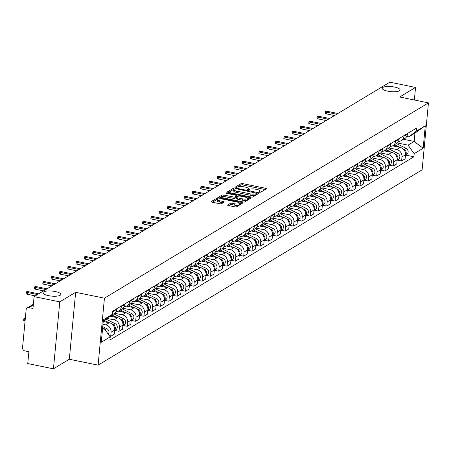 <?xml version="1.0" encoding="UTF-8"?>
<svg xmlns="http://www.w3.org/2000/svg" width="451" height="451" viewBox="0 0 451 451"><rect width="100%" height="100%" fill="white"/><g stroke="black" fill="none" stroke-linecap="round" stroke-linejoin="round"><path stroke-width="0.68" d="M259.511 192.239L260.768 192.199L266.321 188.851A1.376 0.389 5.4 0 0 266.423 188.721A1.376 0.389 5.4 0 0 265.577 188.276L242.773 183.613A1.376 0.389 5.4 0 0 240.986 183.67L235.428 187.018L235.946 187.419L237.919 186.945A4.403 1.246 5.4 0 1 243.647 186.765L245.547 187.154A4.403 1.246 5.4 0 1 248.259 188.58A4.403 1.246 5.4 0 1 247.932 188.992L247.137 189.516L247.729 189.826L249.702 189.358A4.403 1.246 5.4 0 1 255.429 189.178L257.329 189.567A4.403 1.246 5.4 0 1 260.041 190.987A4.403 1.246 5.4 0 1 259.714 191.404L258.919 191.923L259.511 192.239M55.304 291.538A8.975 2.531 5.4 0 0 42.963 292.744A8.975 2.531 5.4 0 0 48.488 295.647A8.975 2.531 5.4 0 0 60.829 294.435A8.975 2.531 5.4 0 0 55.304 291.538M394.563 87.06A8.975 2.531 5.4 0 0 382.217 88.266A8.975 2.531 5.4 0 0 387.742 91.17A8.975 2.531 5.4 0 0 400.088 89.958A8.975 2.531 5.4 0 0 394.563 87.06M227.659 204.94A1.376 0.389 5.4 0 0 227.558 205.07A1.376 0.389 5.4 0 0 228.403 205.515L234.802 206.823A1.376 0.389 5.4 0 0 236.595 206.767L242.762 203.046A1.376 0.389 5.4 0 0 242.869 202.916A1.376 0.389 5.4 0 0 242.018 202.476L219.214 197.814A1.376 0.389 5.4 0 0 217.427 197.871L211.254 201.586A1.376 0.389 5.4 0 0 211.153 201.715A1.376 0.389 5.4 0 0 211.998 202.161L219.727 203.739A1.376 0.389 5.4 0 0 221.52 203.683L224.158 202.093A1.376 0.389 5.4 0 0 224.26 201.963A1.376 0.389 5.4 0 0 223.414 201.518L219.581 200.734A3.681 1.037 5.4 0 1 217.314 199.545A3.681 1.037 5.4 0 1 222.377 199.049L237.389 202.121A3.681 1.037 5.4 0 1 239.656 203.311A3.681 1.037 5.4 0 1 234.593 203.807L232.09 203.294A1.376 0.389 5.4 0 0 230.303 203.35L227.637 205.216M104.429 298.179L75.65 292.299L59.774 301.866L34.09 296.617L389.856 82.183L415.546 87.432L399.665 97.004L428.45 102.884L104.429 298.179L98.104 365.135L422.119 169.841L428.45 102.884M251.066 197.019A1.376 0.389 5.4 0 0 252.859 196.963L259.026 193.248A1.376 0.389 5.4 0 0 259.128 193.118A1.376 0.389 5.4 0 0 258.282 192.673L235.478 188.011A1.376 0.389 5.4 0 0 233.691 188.067L227.518 191.788A1.376 0.389 5.4 0 0 227.417 191.912A1.376 0.389 5.4 0 0 228.262 192.357L251.066 197.019M250.897 198.147L244.724 201.868A1.376 0.389 5.4 0 1 242.937 201.924L220.133 197.262A1.376 0.389 5.4 0 1 219.282 196.816A1.376 0.389 5.4 0 1 219.389 196.687L222.027 195.097A1.376 0.389 5.4 0 1 223.82 195.041L233.066 196.929A1.376 0.389 5.4 0 0 234.858 196.873L236.606 195.819A1.376 0.389 5.4 0 0 236.713 195.689A1.376 0.389 5.4 0 0 235.862 195.244L226.233 193.276L225.641 192.96L226.966 192.831L250.153 197.572A1.376 0.389 5.4 0 1 250.998 198.017A1.376 0.389 5.4 0 1 250.897 198.147M59.774 301.866L53.443 368.817L27.759 363.568L28.881 351.718L24.878 350.901A2.802 2.514 -121.1 0 1 22.55 347.693L26.13 309.798A2.802 2.514 -121.1 0 1 27.269 307.926L33.368 304.245M53.443 368.817L69.319 359.25L98.104 365.135M34.09 296.617L32.968 308.467L28.965 307.65A2.802 2.514 -121.1 0 0 27.269 307.926M414.356 100.004L415.546 87.432M403.995 135.621L403.933 136.281A6.449 5.778 58.9 0 1 401.322 140.588L404.84 138.468A6.449 5.778 -121.1 0 0 407.45 134.161L407.512 133.502M388.948 147.956L396.626 149.529A6.449 5.778 58.9 0 1 401.982 156.903L405.5 154.783A6.449 5.778 -121.1 0 0 400.144 147.409L392.539 145.853M405.5 154.783L405.111 158.865L401.599 160.984L397.308 160.111M401.322 140.588A6.449 5.778 58.9 0 1 398.509 141.343M401.982 156.903L401.599 160.984M395.685 140.627L395.623 141.287A6.449 5.778 58.9 0 1 393.013 145.6L396.53 143.48A6.449 5.778 -121.1 0 0 399.135 139.167L399.203 138.508M388.999 165.117L393.289 165.996L396.801 163.876L397.19 159.789A6.449 5.778 -121.1 0 0 391.834 152.415L384.224 150.859M393.013 145.6A6.449 5.778 58.9 0 1 390.2 146.355M380.638 152.968L388.317 154.535A6.449 5.778 58.9 0 1 393.672 161.909L393.289 165.996M387.375 145.639L387.313 146.299A6.449 5.778 58.9 0 1 384.703 150.606L388.221 148.486A6.449 5.778 -121.1 0 0 390.825 144.179L390.887 143.519M380.683 170.128L384.974 171.002L388.491 168.883L388.875 164.801A6.449 5.778 -121.1 0 0 383.525 157.427L375.914 155.871M384.703 150.606A6.449 5.778 58.9 0 1 381.89 151.361M372.329 157.974L380.007 159.547A6.449 5.778 58.9 0 1 385.363 166.921L384.974 171.002M379.06 150.645L378.998 151.305A6.449 5.778 58.9 0 1 376.393 155.618L379.905 153.498A6.449 5.778 -121.1 0 0 382.516 149.185L382.578 148.531M372.374 175.135L376.664 176.014L380.182 173.894L380.565 169.807A6.449 5.778 -121.1 0 0 375.209 162.433L367.604 160.883M376.393 155.618A6.449 5.778 58.9 0 1 373.58 156.373M364.013 162.986L371.697 164.553A6.449 5.778 58.9 0 1 377.053 171.927L376.664 176.014M370.75 155.657L370.688 156.317A6.449 5.778 58.9 0 1 368.084 160.624L371.596 158.51A6.449 5.778 -121.1 0 0 374.206 154.197L374.268 153.537M364.064 180.146L368.354 181.02L371.872 178.9L372.255 174.819A6.449 5.778 -121.1 0 0 366.9 167.445L359.295 165.889M368.084 160.624A6.449 5.778 58.9 0 1 365.265 161.379M355.704 167.992L363.382 169.565A6.449 5.778 58.9 0 1 368.738 176.939L368.354 181.02M362.441 160.669L362.378 161.323A6.449 5.778 58.9 0 1 359.768 165.635L363.286 163.516A6.449 5.778 -121.1 0 0 365.896 159.209L365.958 158.549M355.754 185.152L360.045 186.032L363.557 183.912L363.946 179.825A6.449 5.778 -121.1 0 0 358.59 172.457L350.985 170.901M359.768 165.635A6.449 5.778 58.9 0 1 356.955 166.391M347.394 173.004L355.072 174.571A6.449 5.778 58.9 0 1 360.428 181.945L360.045 186.032M354.131 165.675L354.069 166.334A6.449 5.778 58.9 0 1 351.459 170.647L354.976 168.527A6.449 5.778 -121.1 0 0 357.581 164.215L357.643 163.555M347.445 190.164L351.729 191.038L355.247 188.918L355.636 184.837A6.449 5.778 -121.1 0 0 350.28 177.463L342.67 175.907M351.459 170.647A6.449 5.778 58.9 0 1 348.646 171.397M339.084 178.015L346.763 179.583A6.449 5.778 58.9 0 1 352.118 186.956L351.729 191.038M345.821 170.687L345.754 171.346A6.449 5.778 58.9 0 1 343.149 175.653L346.667 173.534A6.449 5.778 -121.1 0 0 349.271 169.226L349.333 168.567M339.129 195.17L343.42 196.05L346.937 193.93L347.321 189.848A6.449 5.778 -121.1 0 0 341.971 182.475L334.36 180.919M343.149 175.653A6.449 5.778 58.9 0 1 340.336 176.409M330.775 183.021L338.453 184.594A6.449 5.778 58.9 0 1 343.809 191.963L343.42 196.05M337.506 175.693L337.444 176.352A6.449 5.778 58.9 0 1 334.839 180.665L338.351 178.545A6.449 5.778 -121.1 0 0 340.962 174.233L341.024 173.573M330.82 200.182L335.11 201.056L338.628 198.942L339.011 194.855A6.449 5.778 -121.1 0 0 333.655 187.481L326.05 185.925M334.839 180.665A6.449 5.778 58.9 0 1 332.026 181.415M322.459 188.033L330.143 189.6A6.449 5.778 58.9 0 1 335.493 196.974L335.11 201.056M329.196 180.704L329.134 181.364A6.449 5.778 58.9 0 1 326.524 185.671L330.042 183.551A6.449 5.778 -121.1 0 0 332.652 179.244L332.714 178.585M322.51 205.188L326.8 206.068L330.318 203.948L330.701 199.866A6.449 5.778 -121.1 0 0 325.346 192.492L317.741 190.936M326.524 185.671A6.449 5.778 58.9 0 1 323.711 186.426M314.15 193.039L321.828 194.612A6.449 5.778 58.9 0 1 327.184 201.986L326.8 206.068M320.887 185.711L320.824 186.37A6.449 5.778 58.9 0 1 318.214 190.683L321.732 188.563A6.449 5.778 -121.1 0 0 324.342 184.25L324.404 183.591M314.2 210.2L318.491 211.079L322.003 208.96L322.392 204.872A6.449 5.778 -121.1 0 0 317.036 197.499L309.425 195.943M318.214 190.683A6.449 5.778 58.9 0 1 315.401 191.438M305.84 198.051L313.518 199.618A6.449 5.778 58.9 0 1 318.874 206.992L318.491 211.079M312.577 190.722L312.515 191.382A6.449 5.778 58.9 0 1 309.905 195.689L313.422 193.569A6.449 5.778 -121.1 0 0 316.027 189.262L316.089 188.603M305.891 215.212L310.175 216.085L313.693 213.966L314.082 209.884A6.449 5.778 -121.1 0 0 308.726 202.51L301.116 200.954M309.905 195.689A6.449 5.778 58.9 0 1 307.092 196.444M297.53 203.057L305.209 204.63A6.449 5.778 58.9 0 1 310.564 212.004L310.175 216.085M304.262 195.728L304.2 196.388A6.449 5.778 58.9 0 1 301.595 200.701L305.107 198.581A6.449 5.778 -121.1 0 0 307.717 194.268L307.779 193.609M297.575 220.218L301.866 221.097L305.383 218.977L305.767 214.89A6.449 5.778 -121.1 0 0 300.411 207.516L292.806 205.966M301.595 200.701A6.449 5.778 58.9 0 1 298.782 201.456M289.215 208.069L296.899 209.636A6.449 5.778 58.9 0 1 302.255 217.01L301.866 221.097M295.952 200.74L295.89 201.4A6.449 5.778 58.9 0 1 293.285 205.707L296.797 203.587A6.449 5.778 -121.1 0 0 299.408 199.28L299.47 198.62M289.266 225.229L293.556 226.103L297.074 223.984L297.457 219.902A6.449 5.778 -121.1 0 0 292.101 212.528L284.496 210.972M293.285 205.707A6.449 5.778 58.9 0 1 290.467 206.462M280.905 213.075L288.589 214.648A6.449 5.778 58.9 0 1 293.939 222.022L293.556 226.103M287.642 205.746L287.58 206.406A6.449 5.778 58.9 0 1 284.97 210.718L288.488 208.599A6.449 5.778 -121.1 0 0 291.098 204.292L291.16 203.632M280.956 230.235L285.246 231.115L288.758 228.995L289.147 224.908A6.449 5.778 -121.1 0 0 283.792 217.534L276.187 215.984M284.97 210.718A6.449 5.778 58.9 0 1 282.157 211.474M272.596 218.087L280.274 219.654A6.449 5.778 58.9 0 1 285.63 227.028L285.246 231.115M279.332 210.758L279.27 211.418A6.449 5.778 58.9 0 1 276.66 215.725L280.178 213.611A6.449 5.778 -121.1 0 0 282.783 209.298L282.85 208.638M272.646 235.247L276.931 236.121L280.449 234.001L280.838 229.92A6.449 5.778 -121.1 0 0 275.482 222.546L267.871 220.99M276.66 215.725A6.449 5.778 58.9 0 1 273.847 216.48M264.286 223.093L271.964 224.666A6.449 5.778 58.9 0 1 277.32 232.04L276.931 236.121M271.023 215.77L270.961 216.429A6.449 5.778 58.9 0 1 268.351 220.736L271.868 218.617A6.449 5.778 -121.1 0 0 274.473 214.31L274.535 213.65M264.331 240.253L268.621 241.133L272.139 239.013L272.522 234.926A6.449 5.778 -121.1 0 0 267.172 227.558L259.562 226.002M268.351 220.736A6.449 5.778 58.9 0 1 265.538 221.492M255.976 228.105L263.655 229.672A6.449 5.778 58.9 0 1 269.01 237.046L268.621 241.133M262.707 220.776L262.645 221.435A6.449 5.778 58.9 0 1 260.041 225.748L263.553 223.628A6.449 5.778 -121.1 0 0 266.163 219.316L266.225 218.656M256.021 245.265L260.312 246.139L263.829 244.019L264.213 239.938A6.449 5.778 -121.1 0 0 258.857 232.564L251.252 231.008M260.041 225.748A6.449 5.778 58.9 0 1 257.228 226.498M247.661 233.116L255.345 234.683A6.449 5.778 58.9 0 1 260.701 242.057L260.312 246.139M254.398 225.788L254.336 226.447A6.449 5.778 58.9 0 1 251.726 230.754L255.243 228.634A6.449 5.778 -121.1 0 0 257.854 224.327L257.916 223.668M247.712 250.271L252.002 251.151L255.52 249.031L255.903 244.949A6.449 5.778 -121.1 0 0 250.547 237.576L242.942 236.02M251.726 230.754A6.449 5.778 58.9 0 1 248.913 231.51M239.351 238.122L247.03 239.695A6.449 5.778 58.9 0 1 252.385 247.063L252.002 251.151M246.088 230.794L246.026 231.453A6.449 5.778 58.9 0 1 243.416 235.766L246.934 233.646A6.449 5.778 -121.1 0 0 249.544 229.333L249.606 228.674M239.402 255.283L243.692 256.157L247.204 254.043L247.593 249.955A6.449 5.778 -121.1 0 0 242.238 242.582L234.633 241.026M243.416 235.766A6.449 5.778 58.9 0 1 240.603 236.516M231.042 243.134L238.72 244.701A6.449 5.778 58.9 0 1 244.076 252.075L243.692 256.157M237.778 235.805L237.716 236.465A6.449 5.778 58.9 0 1 235.106 240.772L238.624 238.652A6.449 5.778 -121.1 0 0 241.229 234.345L241.291 233.686M231.092 260.295L235.377 261.168L238.895 259.049L239.284 254.967A6.449 5.778 -121.1 0 0 233.928 247.593L226.317 246.037M235.106 240.772A6.449 5.778 58.9 0 1 232.293 241.527M222.732 248.14L230.41 249.713A6.449 5.778 58.9 0 1 235.766 257.087L235.377 261.168M229.469 240.811L229.401 241.471A6.449 5.778 58.9 0 1 226.797 245.784L230.314 243.664A6.449 5.778 -121.1 0 0 232.919 239.351L232.981 238.692M222.777 265.301L227.067 266.18L230.585 264.06L230.968 259.973A6.449 5.778 -121.1 0 0 225.618 252.599L218.008 251.044M226.797 245.784A6.449 5.778 58.9 0 1 223.984 246.539M214.417 253.152L222.101 254.719A6.449 5.778 58.9 0 1 227.456 262.093L227.067 266.18M221.153 245.823L221.091 246.483A6.449 5.778 58.9 0 1 218.487 250.79L221.999 248.67A6.449 5.778 -121.1 0 0 224.609 244.363L224.671 243.703M214.467 270.312L218.758 271.186L222.275 269.067L222.659 264.985A6.449 5.778 -121.1 0 0 217.303 257.611L209.698 256.055M218.487 250.79A6.449 5.778 58.9 0 1 215.674 251.545M206.107 258.158L213.791 259.731A6.449 5.778 58.9 0 1 219.141 267.105L218.758 271.186M212.844 250.829L212.782 251.489A6.449 5.778 58.9 0 1 210.172 255.802L213.689 253.682A6.449 5.778 -121.1 0 0 216.3 249.369L216.362 248.71M206.158 275.319L210.448 276.198L213.96 274.078L214.349 269.991A6.449 5.778 -121.1 0 0 208.993 262.617L201.388 261.067M210.172 255.802A6.449 5.778 58.9 0 1 207.359 256.557M197.797 263.17L205.476 264.737A6.449 5.778 58.9 0 1 210.831 272.111L210.448 276.198M204.534 255.841L204.472 256.501A6.449 5.778 58.9 0 1 201.862 260.808L205.38 258.694A6.449 5.778 -121.1 0 0 207.99 254.381L208.052 253.721M197.848 280.33L202.138 281.204L205.65 279.084L206.039 275.003A6.449 5.778 -121.1 0 0 200.684 267.629L193.073 266.073M201.862 260.808A6.449 5.778 58.9 0 1 199.049 261.563M189.488 268.176L197.166 269.749A6.449 5.778 58.9 0 1 202.522 277.123L202.138 281.204M196.224 260.847L196.162 261.507A6.449 5.778 58.9 0 1 193.552 265.819L197.07 263.7A6.449 5.778 -121.1 0 0 199.675 259.393L199.737 258.733M189.538 285.336L193.823 286.216L197.341 284.096L197.73 280.009A6.449 5.778 -121.1 0 0 192.374 272.635L184.763 271.085M193.552 265.819A6.449 5.778 58.9 0 1 190.739 266.575M181.178 273.188L188.856 274.755A6.449 5.778 58.9 0 1 194.212 282.129L193.823 286.216M187.909 265.859L187.847 266.518A6.449 5.778 58.9 0 1 185.243 270.831L188.755 268.711A6.449 5.778 -121.1 0 0 191.365 264.399L191.427 263.739M181.223 290.348L185.513 291.222L189.031 289.102L189.414 285.021A6.449 5.778 -121.1 0 0 184.059 277.647L176.454 276.091M185.243 270.831A6.449 5.778 58.9 0 1 182.429 271.581M172.863 278.194L180.547 279.767A6.449 5.778 58.9 0 1 185.902 287.14L185.513 291.222M179.599 270.871L179.537 271.53A6.449 5.778 58.9 0 1 176.933 275.837L180.445 273.718A6.449 5.778 -121.1 0 0 183.055 269.41L183.117 268.751M172.913 295.354L177.204 296.234L180.721 294.114L181.105 290.032A6.449 5.778 -121.1 0 0 175.749 282.659L168.144 281.103M176.933 275.837A6.449 5.778 58.9 0 1 174.114 276.593M164.553 283.205L172.237 284.778A6.449 5.778 58.9 0 1 177.587 292.147L177.204 296.234M171.29 275.877L171.228 276.536A6.449 5.778 58.9 0 1 168.618 280.849L172.135 278.729A6.449 5.778 -121.1 0 0 174.746 274.417L174.808 273.757M164.604 300.366L168.894 301.24L172.406 299.12L172.795 295.039A6.449 5.778 -121.1 0 0 167.439 287.665L159.834 286.109M168.618 280.849A6.449 5.778 58.9 0 1 165.805 281.599M156.243 288.217L163.922 289.784A6.449 5.778 58.9 0 1 169.277 297.158L168.894 301.24M162.98 280.888L162.918 281.548A6.449 5.778 58.9 0 1 160.308 285.855L163.826 283.735A6.449 5.778 -121.1 0 0 166.43 279.428L166.492 278.769M156.294 305.372L160.579 306.252L164.096 304.132L164.485 300.05A6.449 5.778 -121.1 0 0 159.13 292.676L151.519 291.12M160.308 285.855A6.449 5.778 58.9 0 1 157.495 286.611M147.934 293.223L155.612 294.796A6.449 5.778 58.9 0 1 160.968 302.17L160.579 306.252M154.67 285.895L154.608 286.554A6.449 5.778 58.9 0 1 151.998 290.867L155.516 288.747A6.449 5.778 -121.1 0 0 158.121 284.434L158.183 283.775M147.979 310.384L152.269 311.263L155.787 309.144L156.17 305.056A6.449 5.778 -121.1 0 0 150.82 297.683L143.209 296.127M151.998 290.867A6.449 5.778 58.9 0 1 149.185 291.617M139.624 298.235L147.302 299.802A6.449 5.778 58.9 0 1 152.658 307.176L152.269 311.263M146.355 290.906L146.293 291.566A6.449 5.778 58.9 0 1 143.689 295.873L147.201 293.753A6.449 5.778 -121.1 0 0 149.811 289.446L149.873 288.787M139.669 315.396L143.959 316.269L147.477 314.15L147.86 310.068A6.449 5.778 -121.1 0 0 142.505 302.694L134.9 301.138M143.689 295.873A6.449 5.778 58.9 0 1 140.875 296.628M131.309 303.241L138.993 304.814A6.449 5.778 58.9 0 1 144.348 312.188L143.959 316.269M138.045 295.912L137.983 296.572A6.449 5.778 58.9 0 1 135.373 300.885L138.891 298.765A6.449 5.778 -121.1 0 0 141.501 294.452L141.563 293.793M131.359 320.402L135.65 321.281L139.167 319.161L139.551 315.074A6.449 5.778 -121.1 0 0 134.195 307.7L126.59 306.144M135.373 300.885A6.449 5.778 58.9 0 1 132.56 301.64M122.999 308.253L130.677 309.82A6.449 5.778 58.9 0 1 136.033 317.194L135.65 321.281M129.736 300.924L129.674 301.584A6.449 5.778 58.9 0 1 127.064 305.891L130.581 303.771A6.449 5.778 -121.1 0 0 133.192 299.464L133.254 298.804M123.05 325.413L127.34 326.287L130.852 324.168L131.241 320.086A6.449 5.778 -121.1 0 0 125.885 312.712L118.28 311.156M127.064 305.891A6.449 5.778 58.9 0 1 124.251 306.646M114.689 313.259L122.368 314.832A6.449 5.778 58.9 0 1 127.723 322.206L127.34 326.287M121.426 305.93L121.364 306.59A6.449 5.778 58.9 0 1 118.754 310.902L122.272 308.783A6.449 5.778 -121.1 0 0 124.876 304.47L124.938 303.811M114.74 330.42L119.025 331.299L122.542 329.179L122.931 325.092A6.449 5.778 -121.1 0 0 117.576 317.718L109.976 316.168M118.754 310.902A6.449 5.778 58.9 0 1 115.941 311.658M107.034 318.406L114.058 319.838A6.449 5.778 58.9 0 1 119.414 327.212L119.025 331.299M111.668 314.883A6.449 5.778 58.9 0 1 110.444 315.909L113.962 313.795A6.449 5.778 -121.1 0 0 116.567 309.482L116.629 308.822M109.655 336.091L110.715 336.305L114.233 334.185L114.616 330.104A6.449 5.778 -121.1 0 0 109.26 322.73L103.234 321.495M113.111 310.942L113.049 311.602A6.449 5.778 58.9 0 1 112.4 313.828M110.444 315.909A6.449 5.778 58.9 0 1 110.005 316.145M102.969 324.28L105.748 324.85A6.449 5.778 58.9 0 1 111.104 332.224L110.715 336.305M397.258 142.95L408.037 145.154L414.165 141.456L414.948 133.158L408.82 136.85L406.774 136.433M403.498 139.28L414.165 141.456L423.156 148.255L414.204 153.644L408.037 145.154M408.82 136.85L416.335 131.151L425.282 125.756L423.156 148.255M102.495 329.309L104.051 328.373L110.219 336.869L109.92 340.015L413.911 156.796L414.204 153.644M110.219 336.869L101.272 342.264L103.397 319.765L112.344 314.37L103.279 321.011M416.335 131.151L416.628 128.005L112.643 311.224L112.344 314.37M75.65 292.299L69.319 359.25M104.051 328.373L102.608 328.08M405.618 155.099L413.911 156.796M425.282 125.756L414.948 133.158M265.154 189.555L242.649 184.949A1.376 0.389 5.4 0 0 240.857 185.006L236.758 187.481M234.063 189.273A1.376 0.389 5.4 0 0 233.562 189.403L228.561 192.419M257.859 193.953L256.698 193.71M256.681 193.231L236.138 188.738L234.131 189.234A4.403 1.246 5.4 0 0 233.798 189.645A4.403 1.246 5.4 0 0 236.51 191.072L250.192 193.868A4.403 1.246 5.4 0 0 255.92 193.688L256.681 193.231L256.568 194.375M233.798 189.645L233.674 190.987A4.403 1.246 5.4 0 0 236.386 192.408L236.51 191.072M256.551 194.567L255.796 195.024A4.403 1.246 5.4 0 1 250.068 195.204L236.386 192.408M220.426 197.324L221.903 196.433L222.027 195.097M236.504 196.878A1.376 0.389 5.4 0 1 236.583 197.025A1.376 0.389 5.4 0 1 236.482 197.155L234.729 198.215A1.376 0.389 5.4 0 1 232.941 198.265L223.69 196.377A1.376 0.389 5.4 0 0 221.903 196.433M236.662 196.179L237.948 196.444M247.723 198.44L249.73 198.852M242.661 198.891A3.681 1.037 5.4 0 0 247.729 198.395A3.681 1.037 5.4 0 0 245.462 197.205L240.169 196.123A1.376 0.389 5.4 0 0 238.382 196.179L236.628 197.234A1.376 0.389 5.4 0 0 236.527 197.363A1.376 0.389 5.4 0 0 237.373 197.809L242.661 198.891L242.537 200.227A3.681 1.037 5.4 0 0 247.599 199.731L247.729 198.395M236.504 198.575A1.376 0.389 5.4 0 0 236.397 198.705A1.376 0.389 5.4 0 0 237.249 199.15L237.373 197.809M242.537 200.227L237.249 199.15M239.656 203.311L239.532 204.647A3.681 1.037 5.4 0 1 234.469 205.143L231.966 204.63A1.376 0.389 5.4 0 0 230.173 204.686L228.702 205.577M217.314 199.545L217.19 200.887A3.681 1.037 5.4 0 0 219.457 202.076L219.581 200.734M222.991 202.798L219.457 202.076M217.872 199.071A1.376 0.389 5.4 0 0 217.297 199.207L212.297 202.223M241.595 203.751L239.656 203.356M393.605 145.245L396.395 146.643M394.507 144.698L399.766 147.33M403.346 149.123L404.152 149.529A3.507 3.14 58.9 0 1 405.477 155.031M396.429 143.542L406.075 148.373A3.507 3.14 58.9 0 1 408.138 151.373A3.507 3.14 58.9 0 1 406.729 154.428L405.46 155.195M334.49 115.552L326.383 113.894A1.612 0.457 -174.6 0 1 325.391 113.376L325.56 111.634A1.612 0.457 5.4 0 0 326.552 112.158L336.688 114.227M337.917 113.489L327.776 111.42A1.612 0.457 5.4 0 0 325.56 111.634M385.295 150.251L388.085 151.649M386.197 149.709L391.457 152.342M395.037 154.135L395.843 154.535A3.507 3.14 58.9 0 1 397.168 160.037M388.114 148.548L397.759 153.379A3.507 3.14 58.9 0 1 399.828 156.379A3.507 3.14 58.9 0 1 398.419 159.44L397.151 160.206M376.98 155.262L379.776 156.66M377.887 154.716L383.147 157.348M386.727 159.141L387.533 159.547A3.507 3.14 58.9 0 1 388.852 165.049M379.804 153.56L389.45 158.391A3.507 3.14 58.9 0 1 391.519 161.39A3.507 3.14 58.9 0 1 390.104 164.452L388.841 165.213M368.67 160.268L371.461 161.672M369.578 159.727L374.837 162.36M378.417 164.153L379.223 164.559A3.507 3.14 58.9 0 1 380.543 170.055M371.494 158.572L381.14 163.397A3.507 3.14 58.9 0 1 383.209 166.396A3.507 3.14 58.9 0 1 381.794 169.458L380.526 170.224M326.18 120.564L318.073 118.906A1.612 0.457 -174.6 0 1 317.081 118.382L317.245 116.646A1.612 0.457 5.4 0 0 318.237 117.164L328.379 119.239M329.602 118.5L319.466 116.426A1.612 0.457 5.4 0 0 317.245 116.646M317.87 125.57L309.764 123.912A1.612 0.457 -174.6 0 1 308.772 123.394L308.935 121.652A1.612 0.457 5.4 0 0 309.927 122.176L320.069 124.245M321.292 123.506L311.156 121.437A1.612 0.457 5.4 0 0 308.935 121.652M309.561 130.581L301.454 128.924A1.612 0.457 -174.6 0 1 300.462 128.405L300.625 126.663A1.612 0.457 5.4 0 0 301.618 127.182L311.759 129.257M312.983 128.518L302.841 126.443A1.612 0.457 5.4 0 0 300.625 126.663M360.36 165.28L363.151 166.678M361.268 164.733L366.522 167.366M370.108 169.159L370.914 169.565A3.507 3.14 58.9 0 1 372.233 175.067M363.185 163.578L372.83 168.409A3.507 3.14 58.9 0 1 374.894 171.408A3.507 3.14 58.9 0 1 373.484 174.469L372.216 175.23M352.051 170.292L354.841 171.69M352.953 169.745L358.212 172.378M361.792 174.171L362.598 174.576A3.507 3.14 58.9 0 1 363.923 180.073M354.875 168.589L364.521 173.421A3.507 3.14 58.9 0 1 366.584 176.414A3.507 3.14 58.9 0 1 365.175 179.475L363.906 180.242M301.251 135.588L293.144 133.93A1.612 0.457 -174.6 0 1 292.147 133.411L292.316 131.669A1.612 0.457 5.4 0 0 293.308 132.194L303.444 134.263M304.673 133.524L294.531 131.455A1.612 0.457 5.4 0 0 292.316 131.669M292.936 140.599L284.829 138.942A1.612 0.457 -174.6 0 1 283.837 138.423L284 136.681A1.612 0.457 5.4 0 0 284.998 137.2L295.134 139.274M296.363 138.536L286.222 136.461A1.612 0.457 5.4 0 0 284 136.681M343.735 175.298L346.531 176.696M344.643 174.751L349.903 177.384M353.483 179.182L354.289 179.583A3.507 3.14 58.9 0 1 355.608 185.085M346.56 173.596L356.205 178.427A3.507 3.14 58.9 0 1 358.274 181.426A3.507 3.14 58.9 0 1 356.865 184.487L355.597 185.248M335.426 180.31L338.222 181.708M336.333 179.763L341.593 182.396M345.173 184.188L345.979 184.594A3.507 3.14 58.9 0 1 347.298 190.096M338.25 178.607L347.896 183.439A3.507 3.14 58.9 0 1 349.965 186.432A3.507 3.14 58.9 0 1 348.55 189.493L347.281 190.26M327.116 185.316L329.906 186.714M328.024 184.769L333.283 187.407M336.863 189.2L337.669 189.6A3.507 3.14 58.9 0 1 338.989 195.103M329.94 183.613L339.586 188.445A3.507 3.14 58.9 0 1 341.655 191.444A3.507 3.14 58.9 0 1 340.24 194.505L338.972 195.266M318.806 190.328L321.597 191.726M319.708 189.781L324.968 192.414M328.553 194.206L329.36 194.612A3.507 3.14 58.9 0 1 330.679 200.114M321.631 188.625L331.276 193.456A3.507 3.14 58.9 0 1 333.34 196.45A3.507 3.14 58.9 0 1 331.93 199.511L330.662 200.278M310.497 195.334L313.287 196.732M311.399 194.787L316.658 197.425M320.238 199.218L321.044 199.618A3.507 3.14 58.9 0 1 322.369 205.12M313.315 193.631L322.967 198.463A3.507 3.14 58.9 0 1 325.03 201.462A3.507 3.14 58.9 0 1 323.621 204.523L322.352 205.284M302.181 200.345L304.977 201.744M303.089 199.799L308.349 202.431M311.929 204.224L312.735 204.63A3.507 3.14 58.9 0 1 314.054 210.132M305.006 198.643L314.651 203.474A3.507 3.14 58.9 0 1 316.72 206.473A3.507 3.14 58.9 0 1 315.305 209.529L314.043 210.296M293.872 205.352L296.668 206.75M294.779 204.81L300.039 207.443M303.619 209.236L304.425 209.636A3.507 3.14 58.9 0 1 305.744 215.138M296.696 203.649L306.342 208.48A3.507 3.14 58.9 0 1 308.411 211.48A3.507 3.14 58.9 0 1 306.996 214.541L305.727 215.307M285.562 210.363L288.352 211.761M286.47 209.816L291.724 212.449M295.309 214.242L296.115 214.648A3.507 3.14 58.9 0 1 297.435 220.15M288.386 208.661L298.032 213.492A3.507 3.14 58.9 0 1 300.095 216.491A3.507 3.14 58.9 0 1 298.686 219.552L297.418 220.314M284.626 145.611L276.519 143.954A1.612 0.457 -174.6 0 1 275.527 143.429L275.691 141.687A1.612 0.457 5.4 0 0 276.683 142.212L286.825 144.286M288.048 143.548L277.912 141.473A1.612 0.457 5.4 0 0 275.691 141.687M276.316 150.617L268.21 148.96A1.612 0.457 -174.6 0 1 267.217 148.441L267.381 146.699A1.612 0.457 5.4 0 0 268.373 147.218L278.515 149.292M279.738 148.554L269.597 146.479A1.612 0.457 5.4 0 0 267.381 146.699M268.007 155.629L259.9 153.971A1.612 0.457 -174.6 0 1 258.908 153.447L259.071 151.705A1.612 0.457 5.4 0 0 260.064 152.229L270.205 154.304M271.429 153.565L261.287 151.491A1.612 0.457 5.4 0 0 259.071 151.705M259.691 160.635L251.585 158.977A1.612 0.457 -174.6 0 1 250.593 158.459L250.762 156.717A1.612 0.457 5.4 0 0 251.754 157.236L261.89 159.31M263.119 158.572L252.977 156.497A1.612 0.457 5.4 0 0 250.762 156.717M251.382 165.647L243.275 163.989A1.612 0.457 -174.6 0 1 242.283 163.465L242.446 161.729A1.612 0.457 5.4 0 0 243.439 162.247L253.58 164.322M254.809 163.583L244.667 161.509A1.612 0.457 5.4 0 0 242.446 161.729M243.072 170.653L234.965 168.995A1.612 0.457 -174.6 0 1 233.973 168.477L234.137 166.735A1.612 0.457 5.4 0 0 235.129 167.259L245.271 169.328M246.494 168.589L236.358 166.52A1.612 0.457 5.4 0 0 234.137 166.735M234.762 175.665L226.656 174.007A1.612 0.457 -174.6 0 1 225.663 173.483L225.827 171.746A1.612 0.457 5.4 0 0 226.819 172.265L236.961 174.34M238.184 173.601L228.043 171.527A1.612 0.457 5.4 0 0 225.827 171.746M226.453 180.671L218.346 179.013A1.612 0.457 -174.6 0 1 217.354 178.495L217.517 176.753A1.612 0.457 5.4 0 0 218.51 177.277L228.651 179.346M229.875 178.607L219.733 176.538A1.612 0.457 5.4 0 0 217.517 176.753M277.252 215.369L280.043 216.773M278.154 214.828L283.414 217.461M286.994 219.254L287.8 219.66A3.507 3.14 58.9 0 1 289.125 225.156M280.077 213.673L289.722 218.504A3.507 3.14 58.9 0 1 291.786 221.497A3.507 3.14 58.9 0 1 290.376 224.559L289.108 225.325M268.943 220.381L271.733 221.779M269.845 219.834L275.104 222.467M278.684 224.26L279.49 224.666A3.507 3.14 58.9 0 1 280.815 230.168M271.761 218.679L281.407 223.51A3.507 3.14 58.9 0 1 283.476 226.509A3.507 3.14 58.9 0 1 282.067 229.57L280.798 230.331M260.627 225.393L263.423 226.791M261.535 224.846L266.795 227.479M270.375 229.271L271.181 229.677A3.507 3.14 58.9 0 1 272.5 235.174M263.452 223.69L273.097 228.522A3.507 3.14 58.9 0 1 275.166 231.515A3.507 3.14 58.9 0 1 273.751 234.576L272.489 235.343M252.318 230.399L255.108 231.797M253.225 229.852L258.485 232.485M262.065 234.283L262.871 234.683A3.507 3.14 58.9 0 1 264.19 240.186M255.142 228.696L264.788 233.528A3.507 3.14 58.9 0 1 266.857 236.527A3.507 3.14 58.9 0 1 265.442 239.588L264.173 240.349M244.008 235.411L246.798 236.809M244.916 234.864L250.17 237.497M253.755 239.289L254.561 239.695A3.507 3.14 58.9 0 1 255.88 245.197M246.832 233.708L256.478 238.54A3.507 3.14 58.9 0 1 258.541 241.533A3.507 3.14 58.9 0 1 257.132 244.594L255.864 245.361M235.698 240.417L238.489 241.815M236.6 239.87L241.86 242.508M245.44 244.301L246.246 244.701A3.507 3.14 58.9 0 1 247.571 250.204M238.523 238.714L248.168 243.546A3.507 3.14 58.9 0 1 250.232 246.545A3.507 3.14 58.9 0 1 248.822 249.606L247.554 250.367M227.383 245.429L230.179 246.827M228.291 244.882L233.55 247.514M237.13 249.307L237.936 249.713A3.507 3.14 58.9 0 1 239.255 255.215M230.207 243.726L239.853 248.557A3.507 3.14 58.9 0 1 241.922 251.551A3.507 3.14 58.9 0 1 240.513 254.612L239.244 255.379M219.073 250.435L221.869 251.833M219.981 249.888L225.241 252.526M228.82 254.319L229.627 254.719A3.507 3.14 58.9 0 1 230.946 260.221M221.898 248.732L231.543 253.563A3.507 3.14 58.9 0 1 233.612 256.563A3.507 3.14 58.9 0 1 232.197 259.624L230.929 260.385M210.764 255.446L213.554 256.844M211.671 254.9L216.931 257.532M220.511 259.325L221.317 259.731A3.507 3.14 58.9 0 1 222.636 265.233M213.588 253.744L223.234 258.575A3.507 3.14 58.9 0 1 225.303 261.574A3.507 3.14 58.9 0 1 223.888 264.63L222.619 265.397M202.454 260.452L205.244 261.851M203.356 259.911L208.616 262.544M212.201 264.337L213.007 264.737A3.507 3.14 58.9 0 1 214.326 270.239M205.278 258.756L214.924 263.581A3.507 3.14 58.9 0 1 216.987 266.58A3.507 3.14 58.9 0 1 215.578 269.642L214.31 270.408M194.144 265.464L196.935 266.862M195.046 264.917L200.306 267.55M203.886 269.343L204.692 269.749A3.507 3.14 58.9 0 1 206.017 275.251M196.963 263.762L206.614 268.593A3.507 3.14 58.9 0 1 208.678 271.592A3.507 3.14 58.9 0 1 207.268 274.653L206 275.414M185.829 270.47L188.625 271.874M186.737 269.929L191.996 272.562M195.576 274.355L196.382 274.76A3.507 3.14 58.9 0 1 197.701 280.257M188.653 268.773L198.299 273.605A3.507 3.14 58.9 0 1 200.368 276.598A3.507 3.14 58.9 0 1 198.953 279.659L197.69 280.426M177.519 275.482L180.315 276.88M178.427 274.935L183.687 277.568M187.266 279.366L188.073 279.767A3.507 3.14 58.9 0 1 189.392 285.269M180.344 273.78L189.989 278.611A3.507 3.14 58.9 0 1 192.058 281.61A3.507 3.14 58.9 0 1 190.643 284.671L189.375 285.432M169.21 280.494L172 281.892M170.117 279.947L175.371 282.58M178.957 284.372L179.763 284.778A3.507 3.14 58.9 0 1 181.082 290.281M172.034 278.791L181.68 283.623A3.507 3.14 58.9 0 1 183.743 286.616A3.507 3.14 58.9 0 1 182.334 289.677L181.065 290.444M160.9 285.5L163.69 286.898M161.802 284.953L167.062 287.586M170.641 289.384L171.448 289.784A3.507 3.14 58.9 0 1 172.772 295.287M163.724 283.797L173.37 288.629A3.507 3.14 58.9 0 1 175.433 291.628A3.507 3.14 58.9 0 1 174.024 294.689L172.756 295.45M218.137 185.682L210.031 184.025A1.612 0.457 -174.6 0 1 209.038 183.506L209.208 181.764A1.612 0.457 5.4 0 0 210.2 182.283L220.336 184.358M221.565 183.619L211.423 181.544A1.612 0.457 5.4 0 0 209.208 181.764M209.828 190.688L201.721 189.037A1.612 0.457 -174.6 0 1 200.729 188.512L200.892 186.77A1.612 0.457 5.4 0 0 201.885 187.295L212.026 189.364M213.25 188.625L203.113 186.556A1.612 0.457 5.4 0 0 200.892 186.77M201.518 195.7L193.411 194.043A1.612 0.457 -174.6 0 1 192.419 193.524L192.583 191.782A1.612 0.457 5.4 0 0 193.575 192.301L203.717 194.375M204.94 193.637L194.798 191.562A1.612 0.457 5.4 0 0 192.583 191.782M193.208 200.712L185.102 199.054A1.612 0.457 -174.6 0 1 184.109 198.53L184.273 196.788A1.612 0.457 5.4 0 0 185.265 197.312L195.407 199.387M196.63 198.649L186.488 196.574A1.612 0.457 5.4 0 0 184.273 196.788M184.893 205.718L176.792 204.061A1.612 0.457 -174.6 0 1 175.794 203.542L175.963 201.8A1.612 0.457 5.4 0 0 176.955 202.319L187.092 204.393M188.321 203.655L178.179 201.58A1.612 0.457 5.4 0 0 175.963 201.8M176.583 210.73L168.477 209.072A1.612 0.457 -174.6 0 1 167.484 208.548L167.648 206.812A1.612 0.457 5.4 0 0 168.64 207.33L178.782 209.405M180.011 208.666L169.869 206.592A1.612 0.457 5.4 0 0 167.648 206.812M168.274 215.736L160.167 214.078A1.612 0.457 -174.6 0 1 159.175 213.56L159.338 211.818A1.612 0.457 5.4 0 0 160.33 212.336L170.472 214.411M171.696 213.673L161.559 211.598A1.612 0.457 5.4 0 0 159.338 211.818M159.964 220.748L151.857 219.09A1.612 0.457 -174.6 0 1 150.865 218.566L151.029 216.83A1.612 0.457 5.4 0 0 152.021 217.348L162.163 219.423M163.386 218.684L153.244 216.61A1.612 0.457 5.4 0 0 151.029 216.83M151.654 225.754L143.548 224.096A1.612 0.457 -174.6 0 1 142.555 223.578L142.719 221.836A1.612 0.457 5.4 0 0 143.711 222.36L153.853 224.429M155.076 223.69L144.934 221.621A1.612 0.457 5.4 0 0 142.719 221.836M143.339 230.765L135.232 229.108A1.612 0.457 -174.6 0 1 134.24 228.584L134.409 226.847A1.612 0.457 5.4 0 0 135.401 227.366L145.538 229.441M146.767 228.702L136.625 226.627A1.612 0.457 5.4 0 0 134.409 226.847M135.029 235.772L126.923 234.114A1.612 0.457 -174.6 0 1 125.93 233.595L126.094 231.853A1.612 0.457 5.4 0 0 127.086 232.378L137.228 234.447M138.451 233.708L128.315 231.639A1.612 0.457 5.4 0 0 126.094 231.853M126.72 240.783L118.613 239.126A1.612 0.457 -174.6 0 1 117.621 238.607L117.784 236.865A1.612 0.457 5.4 0 0 118.776 237.384L128.918 239.458M130.142 238.72L120.005 236.645A1.612 0.457 5.4 0 0 117.784 236.865M118.41 245.795L110.303 244.138A1.612 0.457 -174.6 0 1 109.311 243.613L109.475 241.871A1.612 0.457 5.4 0 0 110.467 242.396L120.609 244.465M121.832 243.726L111.69 241.657A1.612 0.457 5.4 0 0 109.475 241.871M110.1 250.801L101.994 249.144A1.612 0.457 -174.6 0 1 101.001 248.625L101.165 246.883A1.612 0.457 5.4 0 0 102.157 247.402L112.293 249.476M113.522 248.738L103.38 246.663A1.612 0.457 5.4 0 0 101.165 246.883M101.785 255.813L93.678 254.155A1.612 0.457 -174.6 0 1 92.686 253.631L92.85 251.889A1.612 0.457 5.4 0 0 93.847 252.413L103.984 254.488M105.213 253.75L95.071 251.675A1.612 0.457 5.4 0 0 92.85 251.889M152.585 290.512L155.381 291.91M153.492 289.965L158.752 292.598M162.332 294.39L163.138 294.796A3.507 3.14 58.9 0 1 164.463 300.298M155.409 288.809L165.055 293.64A3.507 3.14 58.9 0 1 167.124 296.634A3.507 3.14 58.9 0 1 165.714 299.695L164.446 300.462M93.475 260.819L85.369 259.162A1.612 0.457 -174.6 0 1 84.376 258.643L84.54 256.901A1.612 0.457 5.4 0 0 85.532 257.42L95.674 259.494M96.897 258.756L86.761 256.681A1.612 0.457 5.4 0 0 84.54 256.901M144.275 295.518L147.071 296.916M145.183 294.971L150.442 297.609M154.022 299.402L154.828 299.802A3.507 3.14 58.9 0 1 156.147 305.304M147.099 293.815L156.745 298.647A3.507 3.14 58.9 0 1 158.814 301.646A3.507 3.14 58.9 0 1 157.399 304.707L156.136 305.468M85.166 265.831L77.059 264.173A1.612 0.457 -174.6 0 1 76.067 263.649L76.23 261.913A1.612 0.457 5.4 0 0 77.222 262.431L87.364 264.506M88.588 263.767L78.446 261.693A1.612 0.457 5.4 0 0 76.23 261.913M135.965 300.529L138.756 301.928M136.873 299.983L142.133 302.615M145.712 304.408L146.519 304.814A3.507 3.14 58.9 0 1 147.838 310.316M138.79 298.827L148.435 303.658A3.507 3.14 58.9 0 1 150.504 306.652A3.507 3.14 58.9 0 1 149.089 309.713L147.821 310.48M76.856 270.837L68.749 269.179A1.612 0.457 -174.6 0 1 67.757 268.661L67.921 266.919A1.612 0.457 5.4 0 0 68.913 267.443L79.055 269.512M80.278 268.773L70.136 266.704A1.612 0.457 5.4 0 0 67.921 266.919M127.656 305.536L130.446 306.934M128.558 304.989L133.817 307.627M137.403 309.42L138.209 309.82A3.507 3.14 58.9 0 1 139.528 315.322M130.48 303.833L140.126 308.664A3.507 3.14 58.9 0 1 142.189 311.664A3.507 3.14 58.9 0 1 140.78 314.725L139.511 315.486M68.541 275.849L60.434 274.191A1.612 0.457 -174.6 0 1 59.442 273.667L59.611 271.93A1.612 0.457 5.4 0 0 60.603 272.449L70.739 274.524M71.968 273.785L61.826 271.711A1.612 0.457 5.4 0 0 59.611 271.93M119.346 310.547L122.136 311.945M120.248 310L125.508 312.633M129.087 314.426L129.894 314.832A3.507 3.14 58.9 0 1 131.218 320.334M122.165 308.845L131.816 313.676A3.507 3.14 58.9 0 1 133.879 316.675A3.507 3.14 58.9 0 1 132.47 319.736L131.202 320.498M60.231 280.855L52.124 279.197A1.612 0.457 -174.6 0 1 51.132 278.679L51.296 276.937A1.612 0.457 5.4 0 0 52.288 277.461L62.43 279.53M63.659 278.791L53.517 276.722A1.612 0.457 5.4 0 0 51.296 276.937M111.031 315.553L113.827 316.957M111.938 315.012L117.198 317.645M120.778 319.438L121.584 319.844A3.507 3.14 58.9 0 1 122.903 325.34M113.855 313.857L123.501 318.682A3.507 3.14 58.9 0 1 125.57 321.681A3.507 3.14 58.9 0 1 124.16 324.743L122.892 325.509M51.921 285.866L43.815 284.209A1.612 0.457 -174.6 0 1 42.822 283.69L42.986 281.948A1.612 0.457 5.4 0 0 43.978 282.467L54.12 284.542M55.343 283.803L45.207 281.728A1.612 0.457 5.4 0 0 42.986 281.948M103.426 320.92L105.517 321.963M104.333 320.373L108.888 322.651M112.468 324.444L113.274 324.85A3.507 3.14 58.9 0 1 114.593 330.352M106.075 319.128L115.191 323.694A3.507 3.14 58.9 0 1 117.26 326.693A3.507 3.14 58.9 0 1 115.845 329.754L114.577 330.515M43.612 290.872L35.505 289.215A1.612 0.457 -174.6 0 1 34.513 288.696L34.676 286.954A1.612 0.457 5.4 0 0 35.668 287.479L45.81 289.548M47.034 288.809L36.892 286.74A1.612 0.457 5.4 0 0 34.676 286.954M25.318 318.429A1.612 0.457 5.4 0 0 23.835 318.744A1.612 0.457 5.4 0 0 24.828 319.269L25.228 319.347M102.749 326.631L106.881 328.706A3.507 3.14 58.9 0 1 108.246 334.152M105.241 330.014A3.507 3.14 58.9 0 1 106.938 332.353M25.064 321.089L24.664 321.011A1.612 0.457 -174.6 0 1 23.672 320.486L23.835 318.744M35.302 295.884L27.195 294.227A1.612 0.457 -174.6 0 1 26.203 293.708L26.367 291.966A1.612 0.457 5.4 0 0 27.359 292.485L37.501 294.559M38.724 293.821L28.582 291.746A1.612 0.457 5.4 0 0 26.367 291.966M119.414 327.212L122.931 325.092M127.723 322.206L131.241 320.086M136.033 317.194L139.551 315.074M144.348 312.188L147.86 310.068M152.658 307.176L156.17 305.056M160.968 302.17L164.485 300.05M169.277 297.158L172.795 295.039M177.587 292.147L181.105 290.032M185.902 287.14L189.414 285.021M194.212 282.129L197.73 280.009M202.522 277.123L206.039 275.003M210.831 272.111L214.349 269.991M219.141 267.105L222.659 264.985M227.456 262.093L230.968 259.973M235.766 257.087L239.284 254.967M244.076 252.075L247.593 249.955M252.385 247.063L255.903 244.949M260.701 242.057L264.213 239.938M269.01 237.046L272.522 234.926M277.32 232.04L280.838 229.92M285.63 227.028L289.147 224.908M293.939 222.022L297.457 219.902M302.255 217.01L305.767 214.89M310.564 212.004L314.082 209.884M318.874 206.992L322.392 204.872M327.184 201.986L330.701 199.866M335.493 196.974L339.011 194.855M343.809 191.963L347.321 189.848M352.118 186.956L355.636 184.837M360.428 181.945L363.946 179.825M368.738 176.939L372.255 174.819M377.053 171.927L380.565 169.807M385.363 166.921L388.875 164.801M393.672 161.909L397.19 159.789M111.104 332.224L114.616 330.104M105.748 324.85L109.26 322.73M114.058 319.838L117.576 317.718M121.364 306.59L124.876 304.47M122.368 314.832L125.885 312.712M129.674 301.584L133.192 299.464M130.677 309.82L134.195 307.7M137.983 296.572L141.501 294.452M138.993 304.814L142.505 302.694M146.293 291.566L149.811 289.446M147.302 299.802L150.82 297.683M154.608 286.554L158.121 284.434M155.612 294.796L159.13 292.676M162.918 281.548L166.43 279.428M163.922 289.784L167.439 287.665M171.228 276.536L174.746 274.417M172.237 284.778L175.749 282.659M179.537 271.53L183.055 269.41M180.547 279.767L184.059 277.647M187.847 266.518L191.365 264.399M188.856 274.755L192.374 272.635M196.162 261.507L199.675 259.393M197.166 269.749L200.684 267.629M204.472 256.501L207.99 254.381M205.476 264.737L208.993 262.617M212.782 251.489L216.3 249.369M213.791 259.731L217.303 257.611M221.091 246.483L224.609 244.363M222.101 254.719L225.618 252.599M229.401 241.471L232.919 239.351M230.41 249.713L233.928 247.593M237.716 236.465L241.229 234.345M238.72 244.701L242.238 242.582M246.026 231.453L249.544 229.333M247.03 239.695L250.547 237.576M254.336 226.447L257.854 224.327M255.345 234.683L258.857 232.564M262.645 221.435L266.163 219.316M263.655 229.672L267.172 227.558M270.961 216.429L274.473 214.31M271.964 224.666L275.482 222.546M279.27 211.418L282.783 209.298M280.274 219.654L283.792 217.534M287.58 206.406L291.098 204.292M288.589 214.648L292.101 212.528M295.89 201.4L299.408 199.28M296.899 209.636L300.411 207.516M304.2 196.388L307.717 194.268M305.209 204.63L308.726 202.51M312.515 191.382L316.027 189.262M313.518 199.618L317.036 197.499M320.824 186.37L324.342 184.25M321.828 194.612L325.346 192.492M329.134 181.364L332.652 179.244M330.143 189.6L333.655 187.481M337.444 176.352L340.962 174.233M338.453 184.594L341.971 182.475M345.754 171.346L349.271 169.226M346.763 179.583L350.28 177.463M354.069 166.334L357.581 164.215M355.072 174.571L358.59 172.457M362.378 161.323L365.896 159.209M363.382 169.565L366.9 167.445M370.688 156.317L374.206 154.197M371.697 164.553L375.209 162.433M378.998 151.305L382.516 149.185M380.007 159.547L383.525 157.427M387.313 146.299L390.825 144.179M388.317 154.535L391.834 152.415M395.623 141.287L399.135 139.167M396.626 149.529L400.144 147.409M403.933 136.281L407.45 134.161M113.049 311.602L116.567 309.482M33.289 305.039L28.965 307.65M259.629 192.261L259.714 191.404M247.847 189.848L247.932 188.992M240.857 185.006L240.986 183.67M242.649 184.949L242.773 183.613M265.476 189.358L265.577 188.276M233.562 189.403L233.691 188.067M235.416 188.67L235.478 188.011M258.181 193.755L258.282 192.673M250.068 195.204L250.192 193.868M255.796 195.024L255.92 193.688M223.69 196.377L223.82 195.041M232.941 198.265L233.066 196.929M234.729 198.215L234.858 196.873M236.482 197.155L236.606 195.819M226.915 193.411L226.966 192.831M250.051 198.654L250.153 197.572M230.173 204.686L230.303 203.35M231.966 204.63L232.09 203.294M234.469 205.143L234.593 203.807M223.313 202.606L223.414 201.518M217.297 199.207L217.427 197.871M219.118 198.829L219.214 197.814M241.916 203.559L242.018 202.476M406.075 148.373L404.152 149.529M326.552 112.158L326.383 113.894M397.759 153.379L395.843 154.535M389.45 158.391L387.533 159.547M381.14 163.397L379.223 164.559M318.237 117.164L318.073 118.906M309.927 122.176L309.764 123.912M301.618 127.182L301.454 128.924M372.83 168.409L370.914 169.565M364.521 173.421L362.598 174.576M293.308 132.194L293.144 133.93M284.998 137.2L284.829 138.942M356.205 178.427L354.289 179.583M347.896 183.439L345.979 184.594M339.586 188.445L337.669 189.6M331.276 193.456L329.36 194.612M322.967 198.463L321.044 199.618M314.651 203.474L312.735 204.63M306.342 208.48L304.425 209.636M298.032 213.492L296.115 214.648M276.683 142.212L276.519 143.954M268.373 147.218L268.21 148.96M260.064 152.229L259.9 153.971M251.754 157.236L251.585 158.977M243.439 162.247L243.275 163.989M235.129 167.259L234.965 168.995M226.819 172.265L226.656 174.007M218.51 177.277L218.346 179.013M289.722 218.504L287.8 219.66M281.407 223.51L279.49 224.666M273.097 228.522L271.181 229.677M264.788 233.528L262.871 234.683M256.478 238.54L254.561 239.695M248.168 243.546L246.246 244.701M239.853 248.557L237.936 249.713M231.543 253.563L229.627 254.719M223.234 258.575L221.317 259.731M214.924 263.581L213.007 264.737M206.614 268.593L204.692 269.749M198.299 273.605L196.382 274.76M189.989 278.611L188.073 279.767M181.68 283.623L179.763 284.778M173.37 288.629L171.448 289.784M210.2 182.283L210.031 184.025M201.885 187.295L201.721 189.037M193.575 192.301L193.411 194.043M185.265 197.312L185.102 199.054M176.955 202.319L176.792 204.061M168.64 207.33L168.477 209.072M160.33 212.336L160.167 214.078M152.021 217.348L151.857 219.09M143.711 222.36L143.548 224.096M135.401 227.366L135.232 229.108M127.086 232.378L126.923 234.114M118.776 237.384L118.613 239.126M110.467 242.396L110.303 244.138M102.157 247.402L101.994 249.144M93.847 252.413L93.678 254.155M165.055 293.64L163.138 294.796M85.532 257.42L85.369 259.162M156.745 298.647L154.828 299.802M77.222 262.431L77.059 264.173M148.435 303.658L146.519 304.814M68.913 267.443L68.749 269.179M140.126 308.664L138.209 309.82M60.603 272.449L60.434 274.191M131.816 313.676L129.894 314.832M52.288 277.461L52.124 279.197M123.501 318.682L121.584 319.844M43.978 282.467L43.815 284.209M115.191 323.694L113.274 324.85M35.668 287.479L35.505 289.215M106.881 328.706L105.077 329.788M24.664 321.011L24.828 319.269M27.359 292.485L27.195 294.227M259.917 192.295L260.041 190.987M248.135 189.882L248.259 188.58M256.625 194.477L256.749 193.141M236.583 197.025L236.713 195.689M236.397 198.705L236.527 197.363"/></g></svg>
